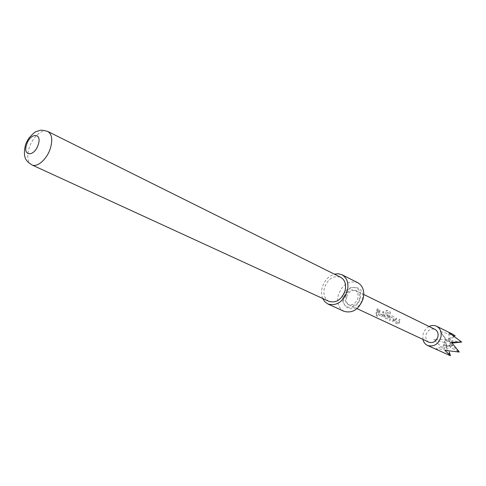 <?xml version="1.0" encoding="UTF-8"?>
<svg xmlns="http://www.w3.org/2000/svg" width="486" height="486" viewBox="0 0 486 486"><rect width="100%" height="100%" fill="white"/><g stroke="black" fill="none" stroke-linecap="round" stroke-linejoin="round"><path stroke-width="0.36" stroke-dasharray="2.43 1.82" d="M377.087 316.489L376.383 314.831L377.087 316.489L377.434 316.404L376.729 314.782L377.203 316.404M400.245 319.837L399.425 319.442L398.283 322.625L395.598 321.361L396.655 318.111L395.823 317.716L394.699 321.039L395.428 322.85L398.66 324.186L400.245 319.837L399.328 319.375L398.156 322.625L395.47 321.361L396.552 318.044L395.726 317.65L394.577 321.046L395.306 322.88L398.532 324.217L400.148 319.77M390.537 317.006L393.338 318.233L392.876 321.641L393.709 322.036L394.11 316.89L391.175 315.487L389.766 316.422L389.45 317.413L389.207 319.91L390.051 320.31L390.513 316.908L393.223 318.196L392.749 321.677L393.587 322.072L394.006 316.823L391.078 315.42L389.651 316.386L389.086 319.946L389.924 320.341L390.422 316.975M390.197 313.543L390.392 312.133L386.826 310.408L385.775 311.532L389.128 313.263L387.336 317.431L384.566 316.125L384.693 315.147L385.027 314.272L387.451 315.426L388.114 314.017L385.677 312.844L384.244 313.786L383.727 315.839L384.481 317.68L387.822 319.059L390.197 313.543L390.325 312.03L386.759 310.305L385.69 311.441L389.037 313.178L387.208 317.431L384.438 316.125L384.572 315.128L384.912 314.235L387.336 315.39L388.01 313.95L385.574 312.784L384.128 313.749L383.606 315.845L384.353 317.71L387.688 319.089L390.112 313.458M383.91 312L383.047 311.587L381.875 314.843L379.056 313.513L380.143 310.196L379.274 309.776L378.12 313.178L378.873 315.031L382.275 316.435L383.91 312L382.944 311.52L381.747 314.843L378.934 313.519L380.04 310.129L379.171 309.71L377.993 313.184L378.746 315.068L382.142 316.465L383.806 311.933M378.29 309.303L377.415 308.889L376.462 311.228L376.2 313.774L377.075 314.187L377.336 311.648L378.29 309.303L377.318 308.823L376.34 311.21L376.073 313.804L376.948 314.217L377.215 311.629L378.187 309.242M443.985 342.43L446.519 342.776L447.369 341.731L446.051 339.914L448.347 341.318L449.507 341.506L448.851 340.364L450.218 342.199L450.528 343.432L449.593 343.347L450.261 344.538L449.404 345.582L447.521 345.874L448.122 346.014L444.72 345.406L446.555 345.109L446.251 343.875L443.985 342.43L433.731 339.428L444.064 349.477L444.429 346.469L446.555 345.109M449.507 341.506L450.431 339.137L455.218 335.862L440.231 331.452L446.452 339.599L433.731 339.428M422.911 339.392L423.039 334.356C424.011 330.79 426.022 328.165 429.083 326.495M322.728 298.495C321.374 295.209 321.203 291.576 322.218 287.591C324.362 280.653 328.421 276.17 334.38 274.147M344.021 311.332C338.572 308.233 336.64 302.845 338.244 295.166C342.417 284.328 348.918 280.167 357.739 282.67M343.25 296.199C339.356 309.187 356.997 311.872 360.09 298.519C363.856 285.3 346.19 283.125 343.25 296.199M346.712 297.171C343.772 307.043 357.167 309.041 359.5 298.939C362.362 288.933 348.954 287.232 346.712 297.171M344.1 296.812C347.241 282.803 366.207 285.124 362.179 299.309C358.856 313.634 339.927 310.73 344.1 296.812M329.071 301.405C324.575 298.829 323.014 294.322 324.375 287.876C327.898 278.764 333.317 275.222 340.625 277.257M345.406 296.496C347.484 291.102 350.716 289.012 355.108 290.227C357.726 291.782 358.65 294.443 357.878 298.216C355.825 303.586 352.617 305.694 348.255 304.54C345.57 302.991 344.617 300.312 345.406 296.496M428.919 342.199C426.319 340.716 425.335 338.262 425.979 334.824C427.808 329.982 430.827 328.178 435.037 329.411M444.72 345.406L436.003 348.851L444.064 349.477L443.858 344.137L444.429 346.469M447.266 345.801L446.221 346.324L445.929 347.83L450.443 355.734M444.447 341.682L446.452 339.599L444.435 341.719L446.519 342.776M449.404 345.582L450.388 347.46L459.313 352.052L452.016 345.479L450.261 344.538M455.218 335.862L448.092 338.876L447.697 340.218L448.347 341.318M436.003 348.851L444.107 353.103M461.7 342.053L452.023 340.674L450.218 342.199M446.251 343.875L443.858 344.137M448.851 340.364L449.1 332.825M449.593 343.347L451.47 342.308M450.528 343.432L452.126 343.073M447.521 345.874L444.872 350.357M446.008 348.012L448.207 348.377L448.426 345.996M446.051 339.914L440.231 331.452M447.369 341.731L446.063 339.714L444.435 341.719M31.845 164.888C27.568 162.215 26.669 156.571 29.136 147.963C32.447 137.192 42.312 128.383 47.828 131.475M450.388 347.46L452.016 345.479M450.431 339.137L448.232 338.791M452.612 343.013L452.023 340.674M448.39 345.996L452.837 345.783L449.586 341.318M355.108 290.227L363.801 294.492M348.255 304.54L357.034 308.634M443.858 344.106L443.882 346.141M450.243 344.416L449.234 345.655M450.188 342.138L450.486 343.408"/><path stroke-width="0.73" d="M429.083 326.495C431.714 325.213 434.241 325.134 436.653 326.258C440.425 328.487 441.847 332.132 440.911 337.205C438.208 344.41 433.731 347.156 427.48 345.431C425.086 344.258 423.567 342.247 422.911 339.392M427.48 345.431L450.443 355.734L444.872 350.357L459.313 352.052L451.47 342.308L461.7 342.053L449.1 332.825L452.29 334.016L455.218 335.862M334.38 274.147L338.317 273.746L341.944 274.742C347.138 277.877 348.942 283.271 347.362 290.92C343.159 301.879 336.683 306.241 327.941 304.011L324.885 301.812L322.728 298.495M341.944 274.742L357.739 282.67C362.902 285.786 364.731 291.096 363.206 298.592C359.105 309.327 352.708 313.573 344.021 311.332L327.941 304.011M38.218 144.664C42.428 132.417 30.241 132.538 26.633 144.573C22.368 156.638 34.476 156.954 38.218 144.664M47.828 131.475L340.625 277.257C344.932 279.845 346.427 284.298 345.115 290.622C341.64 299.668 336.294 303.264 329.071 301.405L31.845 164.888C37.276 167.792 47.13 159.056 50.423 148.218C52.81 139.719 51.941 134.136 47.828 131.475C43.637 130.272 40.994 129.92 39.901 130.418L36.669 131.451C35.357 131.506 32.72 133.808 28.765 138.346C25.977 143.048 26.129 143.212 25.509 144.846C22.277 158.715 26.882 161.522 31.845 164.888M363.801 294.492L435.037 329.411C437.57 330.893 438.524 333.335 437.892 336.725C436.088 341.537 433.099 343.359 428.919 342.199L357.034 308.634M450.443 355.734L449.264 351.931M452.126 343.073L461.7 342.053M452.29 334.016L436.653 326.258"/></g></svg>
